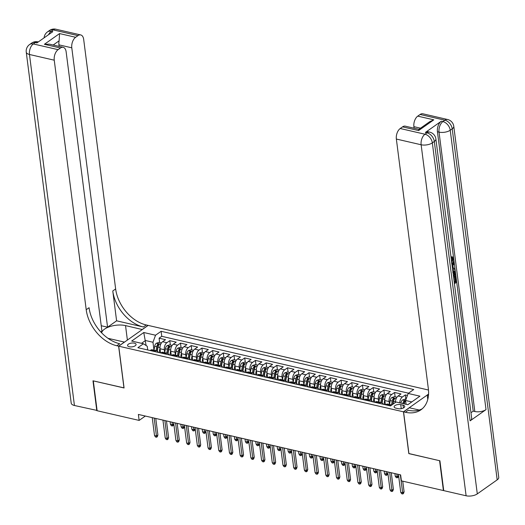 <?xml version="1.0" encoding="UTF-8"?>
<svg xmlns="http://www.w3.org/2000/svg" width="525" height="525" viewBox="0 0 525 525"><rect width="100%" height="100%" fill="white"/><g stroke="black" fill="none" stroke-linecap="round" stroke-linejoin="round"><path stroke-width="0.79" d="M129.275 346.756A4.298 1.903 -7.3 0 0 133.849 346.434A4.298 1.903 -7.3 0 0 136.08 344.413A4.298 1.903 -7.3 0 0 134.367 343.16A4.298 1.903 -7.3 0 0 129.8 343.481A4.298 1.903 -7.3 0 0 127.562 345.502A4.298 1.903 -7.3 0 0 129.275 346.756M428.479 390.023L148.155 325.408L118.722 346.185L403.462 411.817L428.564 394.091M407.439 395.437L405.287 394.944L405.845 399.289M395.483 402.413A5.368 3.084 -77 0 1 398.101 396.008L401.002 393.953L394.583 392.477L395.135 396.821M385.363 404.742L384.825 400.562A5.368 3.084 103 0 1 387.398 393.54L390.298 391.486L383.873 390.009L384.431 394.354M374.66 402.275L374.122 398.094A5.368 3.084 103 0 1 376.694 391.072L379.595 389.018L373.17 387.542L373.728 391.886M363.956 399.807L363.418 395.627A5.368 3.084 103 0 1 365.991 388.605L368.891 386.551L362.467 385.074L363.024 389.419M353.246 397.34L352.715 393.159A5.368 3.084 103 0 1 355.281 386.137L358.188 384.083L351.763 382.607L352.321 386.951M342.543 394.872L342.011 390.692A5.368 3.084 103 0 1 344.577 383.67L347.484 381.616L341.06 380.139L341.617 384.484M331.839 392.405L331.308 388.224A5.368 3.084 103 0 1 333.874 381.202L336.774 379.148L330.356 377.672L330.914 382.016M321.136 389.937L320.598 385.757A5.368 3.084 103 0 1 323.17 378.735L326.071 376.681L319.653 375.204L320.204 379.549M310.433 387.47L309.894 383.289A5.368 3.084 103 0 1 312.467 376.267L315.368 374.213L308.949 372.737L309.501 377.081M299.729 385.002L299.191 380.822A5.368 3.084 103 0 1 301.763 373.8L304.664 371.746L298.239 370.269L298.797 374.614M289.026 382.535L288.488 378.354A5.368 3.084 103 0 1 291.06 371.333L293.961 369.285L287.536 367.802L288.094 372.146M278.316 380.067L277.784 375.887A5.368 3.084 103 0 1 280.35 368.865L283.257 366.817L276.832 365.334L277.39 369.679M267.612 377.6L267.081 373.419A5.368 3.084 103 0 1 269.647 366.398L272.554 364.35L266.129 362.867L266.687 367.211M256.909 375.132L256.377 370.952A5.368 3.084 103 0 1 258.943 363.93L261.85 361.883L255.426 360.399L255.983 364.744M246.205 372.665L245.667 368.484A5.368 3.084 103 0 1 248.24 361.462L251.14 359.415L244.722 357.932L245.28 362.276M235.502 370.197L234.964 366.017A5.368 3.084 103 0 1 237.536 358.995L240.437 356.947L234.019 355.464L234.57 359.809M224.798 367.73L224.26 363.549A5.368 3.084 103 0 1 226.833 356.527L229.733 354.48L223.309 352.997L223.867 357.341M214.095 365.262L213.557 361.082A5.368 3.084 103 0 1 216.129 354.06L219.03 352.012L212.605 350.529L213.163 354.874M203.385 362.795L202.853 358.614A5.368 3.084 103 0 1 205.419 351.592L208.327 349.545L201.902 348.062L202.46 352.406M192.682 360.327L192.15 356.147A5.368 3.084 103 0 1 194.716 349.125L197.623 347.077L191.198 345.594L191.756 349.939M181.978 357.86L181.447 353.679A5.368 3.084 103 0 1 184.012 346.658L186.92 344.61L180.495 343.127L181.053 347.471M171.275 355.392L170.737 351.212A5.368 3.084 103 0 1 173.309 344.19L176.21 342.142L169.792 340.659L170.349 345.004M408.909 453.541L439.589 460.701L443.415 490.547L401.395 480.867L400.634 474.895L138.377 414.442L139.138 420.413L145.327 416.049M403.075 405.175L400.719 404.631A4.161 1.844 -7.3 0 0 396.29 404.939A4.161 1.844 -7.3 0 0 394.124 406.901A4.161 1.844 -7.3 0 0 395.784 408.115L398.14 408.653A4.161 1.844 -7.3 0 0 402.57 408.345A4.161 1.844 -7.3 0 0 404.736 406.383A4.161 1.844 -7.3 0 0 403.075 405.175L403.43 407.977M147.715 349.965L147.243 346.297L143.45 343.763L137.885 347.694L390.508 405.93L396.073 401.992L407.846 404.709L419.934 396.172L408.161 393.455L413.733 389.524L161.109 331.295L155.538 335.226L152.972 342.254L145.477 340.522L141.52 343.317M143.45 343.763L131.677 341.053L143.765 332.515L155.538 335.226M164.692 352.656L164.318 349.735A5.368 3.084 -77 0 1 166.884 342.713L169.792 340.659M160.571 352.925L160.033 348.744L164.318 349.735M175.396 355.123L175.022 352.203A5.368 3.084 -77 0 1 177.588 345.181L180.495 343.127M186.099 357.591L185.725 354.67A5.368 3.084 -77 0 1 188.298 347.648L191.198 345.594M196.803 360.058L196.429 357.138A5.368 3.084 -77 0 1 199.001 350.109L201.902 348.062M207.506 362.526L207.132 359.605A5.368 3.084 -77 0 1 209.705 352.577L212.605 350.529M218.21 364.987L217.836 362.073A5.368 3.084 -77 0 1 220.408 355.044L223.309 352.997M228.92 367.454L228.546 364.54A5.368 3.084 -77 0 1 231.112 357.512L234.019 355.464M239.623 369.922L239.249 367.001A5.368 3.084 -77 0 1 241.815 359.979L244.722 357.932M250.327 372.389L249.952 369.469A5.368 3.084 -77 0 1 252.518 362.447L255.426 360.399M261.03 374.857L260.656 371.936A5.368 3.084 -77 0 1 263.228 364.914L266.129 362.867M271.733 377.324L271.359 374.404A5.368 3.084 -77 0 1 273.932 367.382L276.832 365.334M282.437 379.792L282.063 376.871A5.368 3.084 -77 0 1 284.635 369.849L287.536 367.802M293.14 382.259L292.766 379.339A5.368 3.084 -77 0 1 295.339 372.317L298.239 370.269M303.85 384.727L303.476 381.806A5.368 3.084 -77 0 1 306.042 374.784L308.949 372.737M314.554 387.194L314.18 384.274A5.368 3.084 -77 0 1 316.746 377.252L319.653 375.204M325.257 389.662L324.883 386.741A5.368 3.084 -77 0 1 327.449 379.719L330.356 377.672M335.961 392.129L335.587 389.209A5.368 3.084 -77 0 1 338.159 382.187L341.06 380.139M346.664 394.597L346.29 391.676A5.368 3.084 -77 0 1 348.863 384.654L351.763 382.607M357.367 397.064L356.993 394.144A5.368 3.084 -77 0 1 359.566 387.122L362.467 385.074M368.071 399.532L367.697 396.611A5.368 3.084 -77 0 1 370.269 389.589L373.17 387.542M378.781 401.999L378.407 399.079A5.368 3.084 -77 0 1 380.973 392.057L383.873 390.009M389.484 404.467L389.11 401.546A5.368 3.084 -77 0 1 391.676 394.524L394.583 392.477M399.755 402.846A5.368 3.084 -77 0 1 402.38 396.992L405.287 394.944M408.535 393.192L161.752 336.308L159.088 338.192L159.639 342.536M160.033 348.744A5.368 3.084 103 0 1 162.606 341.723L165.506 339.675L159.088 338.192M385.639 404.808L386.013 404.545A5.368 3.084 -77 0 1 387.831 404.086L391.814 405.005M389.917 405.792L390.292 405.53A5.368 3.084 -77 0 1 391.775 405.031M379.214 403.325L379.588 403.062A5.368 3.084 -77 0 1 381.406 402.603A5.368 3.084 -77 0 1 383.027 404.204M381.406 402.603L377.127 401.618A5.368 3.084 103 0 0 375.309 402.078L374.935 402.34M368.511 400.857L368.885 400.595A5.368 3.084 -77 0 1 370.702 400.135A5.368 3.084 -77 0 1 372.323 401.737M370.702 400.135L366.417 399.151A5.368 3.084 103 0 0 364.599 399.61L364.232 399.873M357.807 398.39L358.181 398.127A5.368 3.084 -77 0 1 359.999 397.668A5.368 3.084 -77 0 1 361.62 399.269M359.999 397.668L355.714 396.683A5.368 3.084 103 0 0 353.896 397.143L353.528 397.405M347.104 395.922L347.478 395.66A5.368 3.084 -77 0 1 349.296 395.207A5.368 3.084 -77 0 1 350.917 396.802M349.296 395.207L345.01 394.216A5.368 3.084 103 0 0 343.192 394.675L342.818 394.938M336.4 393.455L336.768 393.192A5.368 3.084 -77 0 1 338.586 392.739A5.368 3.084 -77 0 1 340.213 394.334M338.586 392.739L334.307 391.748A5.368 3.084 103 0 0 332.489 392.208L332.115 392.47M325.697 390.987L326.064 390.725A5.368 3.084 -77 0 1 327.882 390.272A5.368 3.084 -77 0 1 329.503 391.867M327.882 390.272L323.603 389.281A5.368 3.084 103 0 0 321.786 389.74L321.412 390.003M314.993 388.52L315.361 388.257A5.368 3.084 -77 0 1 317.179 387.804A5.368 3.084 -77 0 1 318.8 389.399M317.179 387.804L312.9 386.813A5.368 3.084 103 0 0 311.082 387.273L310.708 387.535M304.283 386.052L304.658 385.79A5.368 3.084 -77 0 1 306.475 385.337A5.368 3.084 -77 0 1 308.096 386.932M306.475 385.337L302.197 384.346A5.368 3.084 103 0 0 300.379 384.805L300.005 385.068M293.58 383.585L293.954 383.322A5.368 3.084 -77 0 1 295.772 382.869A5.368 3.084 -77 0 1 297.393 384.464M295.772 382.869L291.487 381.878A5.368 3.084 103 0 0 289.669 382.338L289.301 382.6M282.877 381.117L283.251 380.855A5.368 3.084 -77 0 1 285.068 380.402A5.368 3.084 -77 0 1 286.689 381.997M285.068 380.402L280.783 379.411A5.368 3.084 103 0 0 278.965 379.87L278.598 380.133M272.173 378.65L272.547 378.387A5.368 3.084 -77 0 1 274.365 377.934A5.368 3.084 -77 0 1 275.986 379.529M274.365 377.934L270.08 376.943A5.368 3.084 103 0 0 268.262 377.403L267.894 377.665M261.47 376.182L261.844 375.92A5.368 3.084 -77 0 1 263.662 375.467A5.368 3.084 -77 0 1 265.283 377.062M263.662 375.467L259.376 374.476A5.368 3.084 103 0 0 257.558 374.935L257.184 375.198M250.766 373.715L251.134 373.452A5.368 3.084 -77 0 1 252.952 372.999A5.368 3.084 -77 0 1 254.573 374.594M252.952 372.999L248.673 372.008A5.368 3.084 103 0 0 246.855 372.468L246.481 372.73M240.063 371.247L240.43 370.985A5.368 3.084 -77 0 1 242.248 370.532A5.368 3.084 -77 0 1 243.869 372.127M242.248 370.532L237.969 369.541A5.368 3.084 103 0 0 236.152 370L235.777 370.263M229.353 368.78L229.727 368.517A5.368 3.084 -77 0 1 231.545 368.064A5.368 3.084 -77 0 1 233.166 369.659M231.545 368.064L227.266 367.073A5.368 3.084 103 0 0 225.448 367.533L225.074 367.795M218.649 366.312L219.023 366.05A5.368 3.084 -77 0 1 220.841 365.597A5.368 3.084 -77 0 1 222.462 367.192M220.841 365.597L216.556 364.606A5.368 3.084 103 0 0 214.745 365.065L214.371 365.328M207.946 363.845L208.32 363.582A5.368 3.084 -77 0 1 210.138 363.129A5.368 3.084 -77 0 1 211.759 364.724M210.138 363.129L205.852 362.138A5.368 3.084 103 0 0 204.035 362.598L203.667 362.86M197.243 361.377L197.617 361.115A5.368 3.084 -77 0 1 199.434 360.662A5.368 3.084 -77 0 1 201.055 362.257M199.434 360.662L195.149 359.671A5.368 3.084 103 0 0 193.331 360.13L192.964 360.393M186.539 358.91L186.913 358.647A5.368 3.084 -77 0 1 188.731 358.194A5.368 3.084 -77 0 1 190.352 359.789M188.731 358.194L184.446 357.203A5.368 3.084 103 0 0 182.628 357.663L182.254 357.925M175.836 356.442L176.203 356.18A5.368 3.084 -77 0 1 178.021 355.727A5.368 3.084 -77 0 1 179.648 357.322M178.021 355.727L173.742 354.736A5.368 3.084 103 0 0 171.924 355.195L171.55 355.458M165.132 353.975L165.5 353.712A5.368 3.084 -77 0 1 167.317 353.259A5.368 3.084 -77 0 1 168.938 354.854M167.317 353.259L163.039 352.275A5.368 3.084 103 0 0 161.221 352.728L160.847 352.99M154.422 351.514L154.796 351.245A5.368 3.084 -77 0 1 156.614 350.792A5.368 3.084 -77 0 1 158.235 352.387M156.614 350.792L152.335 349.808A5.368 3.084 103 0 0 150.518 350.26L150.143 350.523M411.81 401.914L405.595 400.483L408.161 393.455M406.081 404.303L405.595 400.483M118.722 346.185L124.077 387.975L93.306 380.881L97.125 410.727L139.138 420.413M408.811 453.607L403.462 411.817M146.121 345.548L143.765 332.515M153.989 350.188L152.972 342.254M161.752 336.308L161.109 331.295M400.358 474.83L402.655 492.758L404.086 491.748L403.541 493.421L402.747 493.986L402.655 492.758L400.733 492.312L398.436 474.39M404.086 491.748L402.734 481.169M402.747 493.986L401.678 493.736L400.733 492.312M406.015 399.328L405.169 399.131L402.504 400.011A3.557 2.047 103 0 0 400.89 403.056L400.877 403.102M404.197 403.869L404.204 403.817A3.557 2.047 -77 0 1 405.248 401.343L403.961 401.048A3.557 2.047 103 0 0 402.924 403.522L402.911 403.574M403.896 403.797L403.935 403.567A1.811 1.043 -77 0 1 404.184 402.767L403.961 401.048M405.248 401.343L405.392 400.982M451.618 261.765L452.34 259.068L451.927 258.044M450.982 256.764L452.57 256.922L453.731 258.786C453.882 261.076 453.2 262.762 451.677 263.858M453.272 268.209L454.886 268.301L455.024 269.371L452.622 269.62M451.94 264.252L453.292 262.349L454.145 262.546L454.283 263.616L452.917 265.466L453.311 268.524L454.886 268.301M454.237 281.978L455.123 281.348L454.584 277.121L455.136 276.734L455.989 276.931L456.658 282.168L454.433 283.743M470.111 420.847L434.319 141.468A8.052 3.563 -7.3 0 0 435.888 138.961L471.68 418.346A8.052 3.563 172.7 0 1 470.111 420.847L486.019 409.618A8.052 3.563 172.7 0 1 474.823 411.508L473.215 411.134L453.784 259.448M453.633 258.254L437.43 131.755A8.052 4.627 -77 0 1 441.282 121.222L425.375 132.451A8.052 4.627 -77 0 1 428.105 131.768L429.706 132.136A8.052 4.627 103 0 0 426.983 132.825L425.375 132.451M473.215 411.134L470.958 412.729M452.76 270.697L454.315 270.861L455.483 272.987L455.812 275.553L453.587 277.128M439.911 460.773L408.923 453.633L403.567 411.843L405.385 412.263A33.561 23.1 -125.2 0 0 420.919 409.828A33.561 23.1 -125.2 0 0 428.321 388.585L396.355 139.046A8.052 4.627 -77 0 1 400.214 128.513L424.994 134.229L426.983 132.825A8.052 5.545 -125.2 0 1 434.319 141.468L432.331 142.872L477.297 493.887A8.052 3.563 172.7 0 1 466.108 495.777L443.73 490.619L439.911 460.773M403.567 411.843L409.336 407.774L419.212 410.045M428.558 394.196L427.232 395.135L428.472 395.423M418.615 130.561L418.871 129.353L429.824 121.616L433.808 119.831L418.615 130.561L402.557 126.86L400.214 128.513M402.557 126.86A8.052 4.627 -77 0 1 405.287 126.171L418.924 129.314M497.182 479.85L452.215 128.828A8.052 3.563 -7.3 0 0 453.784 126.328L498.75 477.343A8.052 3.563 172.7 0 1 497.182 479.85L477.297 493.887M427.777 399.427L427.232 395.135M414.094 128.205L413.897 126.663A8.052 4.627 -77 0 1 417.749 116.13L433.808 119.831M441.282 121.222L442.89 121.59L444.878 120.186L420.098 114.476L417.749 116.13M420.098 114.476A8.052 4.627 -77 0 1 422.822 113.787L447.602 119.503A8.052 4.627 103 0 0 444.878 120.186A8.052 5.545 -125.2 0 1 452.215 128.828L450.227 130.233L486.019 409.618M405.385 412.263L408.253 410.242A33.561 23.1 -125.2 0 0 422.297 408.739M453.823 278.965L454.328 282.713L455.982 281.544L455.438 277.325L454.584 277.121M455.438 277.325L455.989 276.931M455.982 281.544L455.123 281.348M452.832 271.254L454.315 270.861M453.456 276.117L455.136 274.936L454.178 271.917M453.928 271.897L452.767 272.396M453.364 275.382L454.276 274.739L453.534 271.806M455.136 274.936L454.276 274.739M454.945 273.459L454.086 273.262M452.091 265.447L454.145 262.546M452.498 268.636L452.215 266.424M451.539 262.848L453.193 259.265L452.34 259.068M453.193 259.265L452.399 258.024L451.133 257.959M451.743 258.103L451.769 256.981L450.982 256.797M451.769 256.981L452.57 256.922M97.092 410.452L74.432 405.497L29.466 54.482A8.052 3.563 -7.3 0 1 26.25 52.133A8.052 8.052 0 0 1 29.59 44.533A8.052 5.545 54.8 0 1 33.318 43.949L58.104 49.658A8.052 4.627 103 0 0 54.246 60.191L29.466 54.482A8.052 4.627 -77 0 1 33.318 43.949L35.306 42.545L36.914 42.912L52.822 31.677L51.214 31.31L53.202 29.905A8.052 4.627 -77 0 1 55.932 29.223L80.712 34.932A8.052 4.627 103 0 0 77.989 35.615L53.202 29.905A8.052 5.545 -125.2 0 0 49.475 30.489A8.052 8.052 0 0 1 55.932 29.223M96.803 410.655L92.984 380.809L124.064 387.883M142.288 329.543L125.528 325.592A15.1 6.681 -7.3 0 0 110.44 326.399A15.1 6.681 -7.3 0 0 101.633 332.843M142.282 329.451L148.043 325.382L146.226 324.962A33.561 23.1 54.8 0 1 115.644 288.947L83.678 39.408A8.052 4.627 103 0 0 80.712 34.932M116.603 320.814L143.364 326.983A33.561 23.1 54.8 0 1 112.777 290.968L116.603 320.814L107.572 327.193L101.227 325.73M100.807 331.964L101.929 331.177L66.137 51.798A8.052 4.627 103 0 0 63.177 47.316A8.052 4.627 103 0 0 60.447 48.005L44.389 44.303L59.581 33.574L59.122 40.812L53.176 45.012M123.972 387.949L118.617 346.165L116.799 345.745A33.561 23.1 54.8 0 1 86.212 309.724L54.246 60.191M118.617 346.165L124.386 342.09L107.979 338.31M59.581 33.574L75.639 37.275L77.989 35.615M75.639 37.275A8.052 4.627 103 0 0 71.787 47.808L58.938 44.848A8.052 4.627 -77 0 1 59.122 40.812M107.572 327.193L71.787 47.808M74.432 405.497A8.052 3.563 172.7 0 1 71.216 403.154L26.25 52.133M58.104 49.658L60.447 48.005M59.135 46.384L58.938 44.848M116.799 345.745L119.661 343.724A33.561 23.1 54.8 0 1 89.079 307.702L86.212 309.724M63.177 47.316L49.468 44.159L44.389 44.303M389.655 472.362L391.952 490.291L393.383 489.28L392.838 490.954L392.044 491.518L391.952 490.291L390.023 489.845L387.726 471.923M393.383 489.28L391.263 472.736M392.044 491.518L390.967 491.269L390.023 489.845M378.952 469.895L381.248 487.823L382.679 486.813L382.134 488.486L381.334 489.051L381.248 487.823L379.319 487.377L377.022 469.455M382.679 486.813L380.559 470.269M381.334 489.051L380.264 488.801L379.319 487.377M368.248 467.427L370.545 485.356L371.976 484.345L371.424 486.019L370.63 486.583L370.545 485.356L368.616 484.91L366.319 466.988M371.976 484.345L369.856 467.801M370.63 486.583L369.561 486.334L368.616 484.91M357.545 464.96L359.842 482.888L361.272 481.878L360.721 483.551L359.927 484.116L359.842 482.888L357.912 482.442L355.615 464.52M361.272 481.878L359.152 465.334M359.927 484.116L358.857 483.866L357.912 482.442M396.926 397.235L394.465 396.664L391.801 397.543A3.557 2.047 103 0 0 390.18 400.588L389.53 404.48M393.035 404.138L393.501 401.349A3.557 2.047 -77 0 1 394.544 398.875L393.258 398.58A3.557 2.047 103 0 0 392.214 401.054L391.565 404.946M392.68 404.394L393.232 401.1A1.811 1.043 -77 0 1 393.481 400.299L393.258 398.58M394.544 398.875L394.688 398.514M386.223 394.767L383.762 394.196L381.098 395.076A3.557 2.047 103 0 0 379.477 398.121L378.827 402.012M384.766 399.722L383.985 404.421M385.186 403.344L384.963 404.65M382.121 402.944L382.797 398.882A3.557 2.047 -77 0 1 383.841 396.408L382.554 396.113A3.557 2.047 103 0 0 381.511 398.587L380.861 402.478M381.833 402.767L382.528 398.633A1.811 1.043 -77 0 1 382.777 397.832L382.554 396.113M383.841 396.408L383.985 396.047M397.241 477.816L397.156 476.588L398.587 475.578L398.042 477.258L397.241 477.816L396.172 477.573L395.227 476.142L397.156 476.588L396.828 474.016M395.227 476.142L394.898 473.57M375.519 392.3L373.058 391.729L370.394 392.608A3.557 2.047 103 0 0 368.773 395.653L368.123 399.545M374.062 397.254L373.282 401.953M374.476 400.877L374.259 402.183M371.411 400.477L372.094 396.414A3.557 2.047 -77 0 1 373.137 393.94L371.851 393.645A3.557 2.047 103 0 0 370.808 396.119L370.158 400.011M371.129 400.299L371.818 396.165A1.811 1.043 -77 0 1 372.074 395.364L371.851 393.645M373.137 393.94L373.275 393.579M386.538 475.348L386.452 474.121L387.883 473.11L387.332 474.79L386.538 475.348L385.468 475.105L384.523 473.675L386.452 474.121L386.118 471.548M384.523 473.675L384.195 471.102M364.816 389.832L362.348 389.261L359.691 390.141A3.557 2.047 103 0 0 358.07 393.186L357.42 397.077M363.359 394.787L362.572 399.486M363.773 398.409L363.556 399.715M360.708 398.009L361.39 393.947A3.557 2.047 -77 0 1 362.434 391.473L361.148 391.178A3.557 2.047 103 0 0 360.104 393.652L359.454 397.543M360.426 397.832L361.115 393.697A1.811 1.043 -77 0 1 361.364 392.897L361.148 391.178M362.434 391.473L362.572 391.112M375.834 472.881L375.749 471.653L377.18 470.643L376.628 472.323L375.834 472.881L374.765 472.638L373.82 471.207L375.749 471.653L375.414 469.081M373.82 471.207L373.492 468.635M346.841 462.492L349.132 480.421L350.569 479.41L350.017 481.09L349.223 481.648L349.132 480.421L347.209 479.975L344.912 462.053M350.569 479.41L348.449 462.866M349.223 481.648L348.154 481.399L347.209 479.975M354.113 387.365L351.645 386.794L348.987 387.673A3.557 2.047 103 0 0 347.366 390.718L346.717 394.61M352.656 392.319L351.868 397.018M353.069 395.942L352.852 397.248M350.004 395.542L350.687 391.479A3.557 2.047 -77 0 1 351.724 389.005L350.444 388.71A3.557 2.047 103 0 0 349.401 391.184L348.751 395.076M349.722 395.364L350.411 391.23A1.811 1.043 -77 0 1 350.661 390.429L350.444 388.71M351.724 389.005L351.868 388.644M365.131 470.413L365.039 469.186L366.47 468.175L365.925 469.855L365.131 470.413L364.061 470.17L363.116 468.74L365.039 469.186L364.711 466.613M363.116 468.74L362.788 466.174M336.131 460.025L338.428 477.953L339.859 476.943L339.314 478.623L338.52 479.181L338.428 477.953L336.505 477.507L334.208 459.585M339.859 476.943L337.746 460.399M338.52 479.181L337.45 478.938L336.505 477.507M343.402 384.897L340.942 384.326L338.284 385.206A3.557 2.047 103 0 0 336.663 388.251L336.013 392.142M341.952 389.852L341.165 394.557M342.366 393.481L342.149 394.78M339.301 393.074L339.977 389.012A3.557 2.047 -77 0 1 341.02 386.538L339.741 386.242A3.557 2.047 103 0 0 338.697 388.717L338.048 392.608M339.019 392.897L339.708 388.762A1.811 1.043 -77 0 1 339.957 387.962L339.741 386.242M341.02 386.538L341.165 386.177M354.428 467.946L354.336 466.718L355.766 465.708L355.222 467.388L354.428 467.946L353.358 467.703L352.413 466.272L354.336 466.718L354.008 464.146M352.413 466.272L352.078 463.706M325.428 457.557L327.725 475.486L329.155 474.475L328.611 476.155L327.817 476.713L327.725 475.486L325.802 475.04L323.505 457.117M329.155 474.475L327.036 457.931M327.817 476.713L326.747 476.47L325.802 475.04M332.699 382.43L330.238 381.859L327.58 382.738A3.557 2.047 103 0 0 325.959 385.783L325.303 389.675M331.249 387.384L330.461 392.09M331.662 391.013L331.446 392.313M328.598 390.607L329.273 386.544A3.557 2.047 -77 0 1 330.317 384.07L329.031 383.775A3.557 2.047 103 0 0 327.994 386.249L327.338 390.141M328.315 390.429L329.004 386.295A1.811 1.043 -77 0 1 329.254 385.494L329.031 383.775M330.317 384.07L330.461 383.709M343.724 465.478L343.632 464.251L345.063 463.24L344.518 464.92L343.724 465.478L342.654 465.235L341.709 463.811L343.632 464.251L343.304 461.678M341.709 463.811L341.375 461.239M314.724 455.09L317.021 473.018L318.452 472.008L317.907 473.688L317.113 474.246L317.021 473.018L315.092 472.572L312.795 454.65M318.452 472.008L316.332 455.464M317.113 474.246L316.037 474.003L315.092 472.572M321.996 379.962L319.535 379.391L316.87 380.271A3.557 2.047 103 0 0 315.249 383.316L314.6 387.207M320.545 384.917L319.758 389.622M320.959 388.546L320.742 389.845M317.894 388.139L318.57 384.077A3.557 2.047 -77 0 1 319.613 381.603L318.327 381.308A3.557 2.047 103 0 0 317.284 383.782L316.634 387.673M317.612 387.962L318.301 383.827A1.811 1.043 -77 0 1 318.55 383.027L318.327 381.308M319.613 381.603L319.758 381.242M333.021 463.011L332.929 461.783L334.359 460.773L333.815 462.453L333.021 463.011L331.944 462.768L330.999 461.344L332.929 461.783L332.601 459.211M330.999 461.344L330.671 458.771M304.021 452.622L306.318 470.551L307.748 469.54L307.204 471.22L306.403 471.778L306.318 470.551L304.388 470.105L302.092 452.183M307.748 469.54L305.629 452.996M306.403 471.778L305.333 471.535L304.388 470.105M311.292 377.495L308.831 376.924L306.167 377.803A3.557 2.047 103 0 0 304.546 380.848L303.896 384.74M309.835 382.449L309.054 387.155M310.255 386.078L310.032 387.378M307.191 385.672L307.867 381.609A3.557 2.047 -77 0 1 308.91 379.135L307.624 378.84A3.557 2.047 103 0 0 306.58 381.314L305.931 385.206M306.902 385.494L307.598 381.36A1.811 1.043 -77 0 1 307.847 380.559L307.624 378.84M308.91 379.135L309.054 378.781M322.311 460.543L322.225 459.316L323.656 458.305L323.111 459.985L322.311 460.543L321.241 460.3L320.296 458.876L322.225 459.316L321.897 456.743M320.296 458.876L319.968 456.304M293.317 450.161L295.614 468.083L297.045 467.073L296.494 468.753L295.7 469.311L295.614 468.083L293.685 467.637L291.388 449.715M297.045 467.073L294.925 450.529M295.7 469.311L294.63 469.068L293.685 467.637M300.589 375.027L298.128 374.456L295.463 375.336A3.557 2.047 103 0 0 293.842 378.381L293.193 382.272M299.132 379.982L298.351 384.687M299.552 383.611L299.329 384.91M296.481 383.204L297.163 379.142A3.557 2.047 -77 0 1 298.207 376.668L296.92 376.373A3.557 2.047 103 0 0 295.877 378.847L295.227 382.738M296.198 383.027L296.894 378.892A1.811 1.043 -77 0 1 297.143 378.092L296.92 376.373M298.207 376.668L298.344 376.313M311.607 458.076L311.522 456.848L312.952 455.838L312.401 457.518L311.607 458.076L310.537 457.833L309.592 456.409L311.522 456.848L311.187 454.276M309.592 456.409L309.264 453.836M282.614 447.694L284.911 465.616L286.342 464.605L285.79 466.285L284.996 466.843L284.911 465.616L282.982 465.17L280.685 447.248M286.342 464.605L284.222 448.061M284.996 466.843L283.927 466.6L282.982 465.17M289.885 372.56L287.418 371.989L284.76 372.868A3.557 2.047 103 0 0 283.139 375.913L282.489 379.805M288.428 377.514L287.641 382.22M288.842 381.143L288.625 382.443M285.777 380.737L286.46 376.681A3.557 2.047 -77 0 1 287.503 374.2L286.217 373.905A3.557 2.047 103 0 0 285.173 376.379L284.524 380.277M285.495 380.559L286.184 376.425A1.811 1.043 -77 0 1 286.433 375.624L286.217 373.905M287.503 374.2L287.641 373.846M300.904 455.615L300.818 454.381L302.249 453.37L301.698 455.05L300.904 455.615L299.834 455.365L298.889 453.941L300.818 454.381L300.484 451.808M298.889 453.941L298.561 451.369M271.911 445.226L274.201 463.148L275.638 462.138L275.087 463.818L274.293 464.376L274.201 463.148L272.278 462.702L269.981 444.78M275.638 462.138L273.518 445.594M274.293 464.376L273.223 464.133L272.278 462.702M279.182 370.092L276.714 369.521L274.057 370.401A3.557 2.047 103 0 0 272.436 373.446L271.786 377.337M277.725 375.047L276.938 379.752M278.138 378.676L277.922 379.975M275.074 378.269L275.756 374.213A3.557 2.047 -77 0 1 276.793 371.733L275.513 371.438A3.557 2.047 103 0 0 274.47 373.912L273.82 377.81M274.792 378.092L275.481 373.958A1.811 1.043 -77 0 1 275.73 373.157L275.513 371.438M276.793 371.733L276.938 371.378M290.2 453.147L290.108 451.913L291.539 450.903L290.994 452.583L290.2 453.147L289.131 452.898L288.186 451.474L290.108 451.913L289.78 449.341M288.186 451.474L287.858 448.901M261.201 442.759L263.498 460.681L264.928 459.67L264.383 461.35L263.589 461.908L263.498 460.681L261.575 460.235L259.278 442.312M264.928 459.67L262.815 443.126M263.589 461.908L262.52 461.665L261.575 460.235M268.472 367.625L266.011 367.054L263.353 367.933A3.557 2.047 103 0 0 261.732 370.978L261.082 374.87M267.022 372.579L266.234 377.285M267.435 376.208L267.218 377.508M264.37 375.802L265.046 371.746A3.557 2.047 -77 0 1 266.09 369.265L264.81 368.97A3.557 2.047 103 0 0 263.767 371.444L263.117 375.342M264.088 375.624L264.777 371.49A1.811 1.043 -77 0 1 265.027 370.689L264.81 368.97M266.09 369.265L266.234 368.911M279.497 450.68L279.405 449.446L280.836 448.435L280.291 450.115L279.497 450.68L278.427 450.43L277.482 449.006L279.405 449.446L279.077 446.873M277.482 449.006L277.147 446.434M250.497 440.291L252.794 458.213L254.225 457.203L253.68 458.883L252.886 459.441L252.794 458.213L250.871 457.767L248.574 439.845M254.225 457.203L252.105 440.659M252.886 459.441L251.816 459.198L250.871 457.767M257.768 365.157L255.308 364.586L252.65 365.466A3.557 2.047 103 0 0 251.029 368.511L250.373 372.402M256.318 370.112L255.531 374.817M256.732 373.741L256.515 375.04M253.667 373.334L254.343 369.278A3.557 2.047 -77 0 1 255.386 366.798L254.1 366.502A3.557 2.047 103 0 0 253.063 368.977L252.407 372.875M253.385 373.157L254.074 369.023A1.811 1.043 -77 0 1 254.323 368.222L254.1 366.502M255.386 366.798L255.531 366.443M270.132 445.974L269.588 447.648L268.793 448.212L267.724 447.963L266.779 446.539L268.702 446.978L268.373 444.406M268.793 448.212L268.702 446.978L270.132 445.968M266.779 446.539L266.444 443.966M239.794 437.824L242.091 455.746L243.521 454.735L242.977 456.415L242.183 456.973L242.091 455.746L240.161 455.3L237.871 437.377M243.521 454.735L241.402 438.191M242.183 456.973L241.106 456.73L240.161 455.3M247.065 362.69L244.604 362.125L241.94 362.998A3.557 2.047 103 0 0 240.325 366.043L239.669 369.935M245.615 367.651L244.827 372.35M246.028 371.273L245.812 372.573M242.963 370.867L243.639 366.811A3.557 2.047 -77 0 1 244.683 364.33L243.397 364.035A3.557 2.047 103 0 0 242.353 366.509L241.703 370.407M242.681 370.689L243.37 366.555A1.811 1.043 -77 0 1 243.62 365.754L243.397 364.035M244.683 364.33L244.827 363.976M258.09 445.745L257.998 444.511L259.429 443.5L258.884 445.18L258.09 445.745L257.014 445.495L256.069 444.071L257.998 444.511L257.67 441.938M256.069 444.071L255.741 441.499M229.09 435.356L231.387 453.278L232.818 452.268L232.273 453.948L231.473 454.506L231.387 453.278L229.458 452.832L227.161 434.91M232.818 452.268L230.698 435.724M231.473 454.506L230.403 454.263L229.458 452.832M236.362 360.222L233.901 359.658L231.236 360.531A3.557 2.047 103 0 0 229.615 363.576L228.966 367.467M234.911 365.183L234.124 369.882M235.325 368.806L235.102 370.105M232.26 368.399L232.936 364.343A3.557 2.047 -77 0 1 233.979 361.863L232.693 361.567A3.557 2.047 103 0 0 231.65 364.048L231 367.94M231.971 368.222L232.667 364.087A1.811 1.043 -77 0 1 232.916 363.287L232.693 361.567M233.979 361.863L234.124 361.508M247.38 443.277L247.295 442.043L248.725 441.033L248.181 442.713L247.38 443.277L246.31 443.028L245.365 441.604L247.295 442.043L246.967 439.471M245.365 441.604L245.037 439.031M218.387 432.889L220.684 450.811L222.114 449.8L221.563 451.48L220.769 452.038L220.684 450.811L218.754 450.365L216.457 432.442M222.114 449.8L219.995 433.256M220.769 452.038L219.699 451.795L218.754 450.365M225.658 357.755L223.197 357.19L220.533 358.063A3.557 2.047 103 0 0 218.912 361.108L218.262 365M224.201 362.716L223.42 367.415M224.621 366.338L224.398 367.638M221.55 365.932L222.232 361.876A3.557 2.047 -77 0 1 223.276 359.395L221.99 359.1A3.557 2.047 103 0 0 220.946 361.581L220.297 365.472M221.268 365.754L221.963 361.62A1.811 1.043 -77 0 1 222.213 360.819L221.99 359.1M223.276 359.395L223.42 359.041M236.677 440.81L236.591 439.576L238.022 438.565L237.471 440.245L236.677 440.81L235.607 440.56L234.662 439.136L236.591 439.576L236.263 437.003M234.662 439.136L234.334 436.564M207.683 430.421L209.98 448.343L211.411 447.333L210.86 449.013L210.066 449.571L209.98 448.343L208.051 447.897L205.754 429.975M211.411 447.333L209.291 430.789M210.066 449.571L208.996 449.328L208.051 447.897M214.955 355.287L212.494 354.723L209.829 355.596A3.557 2.047 103 0 0 208.208 358.641L207.559 362.532M213.498 360.248L212.71 364.947M213.911 363.871L213.695 365.17M210.847 363.464L211.529 359.408A3.557 2.047 -77 0 1 212.573 356.928L211.286 356.633A3.557 2.047 103 0 0 210.243 359.113L209.593 363.005M210.564 363.287L211.253 359.152A1.811 1.043 -77 0 1 211.503 358.352L211.286 356.633M212.573 356.928L212.71 356.573M225.973 438.342L225.888 437.108L227.318 436.098L226.767 437.778L225.973 438.342L224.903 438.093L223.958 436.669L225.888 437.108L225.553 434.542M223.958 436.669L223.63 434.096M196.98 427.954L199.27 445.876L200.707 444.865L200.156 446.545L199.362 447.103L199.27 445.876L197.348 445.436L195.051 427.508M200.707 444.865L198.588 428.321M199.362 447.103L198.293 446.86L197.348 445.436M204.251 352.82L201.784 352.255L199.126 353.128A3.557 2.047 103 0 0 197.505 356.173L196.855 360.065M202.794 357.781L202.007 362.48M203.208 361.403L202.991 362.703M200.143 360.997L200.826 356.941A3.557 2.047 -77 0 1 201.863 354.46L200.583 354.165A3.557 2.047 103 0 0 199.539 356.646L198.89 360.537M199.861 360.819L200.55 356.685A1.811 1.043 -77 0 1 200.799 355.884L200.583 354.165M201.863 354.46L202.007 354.106M216.615 433.637L216.064 435.31L215.27 435.875L214.2 435.625L213.255 434.201L215.178 434.641L214.85 432.075M215.27 435.875L215.178 434.641L216.608 433.63M213.255 434.201L212.927 431.629M186.27 425.486L188.567 443.408L190.004 442.398L189.453 444.078L188.659 444.636L188.567 443.408L186.644 442.969L184.347 425.04M190.004 442.398L187.884 425.854M188.659 444.636L187.589 444.393L186.644 442.969M193.541 350.352L191.08 349.788L188.423 350.661A3.557 2.047 103 0 0 186.802 353.706L186.152 357.597M192.091 355.313L191.303 360.012M192.504 358.936L192.288 360.235M189.44 358.529L190.116 354.473A3.557 2.047 -77 0 1 191.159 351.993L189.879 351.697A3.557 2.047 103 0 0 188.836 354.178L188.186 358.07M189.157 358.352L189.847 354.217A1.811 1.043 -77 0 1 190.096 353.417L189.879 351.697M191.159 351.993L191.303 351.638M204.566 433.407L204.474 432.173L205.905 431.169L205.36 432.843L204.566 433.407L203.497 433.158L202.552 431.734L204.474 432.173L204.146 429.608M202.552 431.734L202.223 429.161M175.567 423.019L177.863 440.941L179.294 439.93L178.749 441.61L177.955 442.168L177.863 440.941L175.941 440.501L173.644 422.572M179.294 439.93L177.174 423.386M177.955 442.168L176.886 441.925L175.941 440.501M182.838 347.885L180.377 347.32L177.719 348.193A3.557 2.047 103 0 0 176.098 351.238L175.448 355.13M181.387 352.846L180.6 357.545M181.801 356.468L181.584 357.768M178.736 356.062L179.412 352.006A3.557 2.047 -77 0 1 180.456 349.525L179.169 349.23A3.557 2.047 103 0 0 178.132 351.711L177.476 355.602M178.454 355.884L179.143 351.75A1.811 1.043 -77 0 1 179.393 350.949L179.169 349.23M180.456 349.525L180.6 349.171M193.863 430.94L193.771 429.712L195.202 428.702L194.657 430.375L193.863 430.94L192.793 430.69L191.848 429.266L193.771 429.712L193.443 427.14M191.848 429.266L191.513 426.694M164.863 420.551L167.16 438.473L168.591 437.463L168.046 439.143L167.252 439.707L167.16 438.473L165.231 438.034L162.94 420.105M168.591 437.463L166.471 420.919M167.252 439.707L166.176 439.458L165.231 438.034M172.134 345.417L169.673 344.853L167.009 345.726A3.557 2.047 103 0 0 165.395 348.771L164.738 352.662M170.684 350.378L169.897 355.077M171.098 354.001L170.881 355.3M168.033 353.594L168.709 349.538A3.557 2.047 -77 0 1 169.752 347.064L168.466 346.762A3.557 2.047 103 0 0 167.423 349.243L166.773 353.135M167.751 353.417L168.44 349.283A1.811 1.043 -77 0 1 168.689 348.482L168.466 346.762M169.752 347.064L169.897 346.703M183.159 428.472L183.067 427.245L184.498 426.234L183.953 427.908L183.159 428.472L182.083 428.223L181.138 426.799L183.067 427.245L182.739 424.673M181.138 426.799L180.81 424.226M154.16 418.084L156.457 436.006L157.887 434.995L157.343 436.675L156.542 437.24L156.457 436.006L154.527 435.566L152.23 417.637M157.887 434.995L155.768 418.451M156.542 437.24L155.472 436.99L154.527 435.566M161.431 342.95L158.97 342.385L156.306 343.258A3.557 2.047 103 0 0 154.685 346.303L154.035 350.195M159.981 347.911L159.193 352.61M160.394 351.533L160.178 352.833M157.329 351.127L158.005 347.071A3.557 2.047 -77 0 1 159.049 344.597L157.763 344.295A3.557 2.047 103 0 0 156.719 346.776L156.069 350.667M157.041 350.949L157.736 346.815A1.811 1.043 -77 0 1 157.986 346.014L157.763 344.295M159.049 344.597L159.193 344.236M172.449 426.005L172.364 424.777L173.795 423.767L173.25 425.44L172.449 426.005L171.38 425.755L170.435 424.331L172.364 424.777L172.036 422.205M170.435 424.331L170.107 421.759M170.737 351.212L175.022 352.203M181.447 353.679L185.725 354.67M192.15 356.147L196.429 357.138M202.853 358.614L207.132 359.605M213.557 361.082L217.836 362.073M224.26 363.549L228.546 364.54M234.964 366.017L239.249 367.001M245.667 368.484L249.952 369.469M256.377 370.952L260.656 371.936M267.081 373.419L271.359 374.404M277.784 375.887L282.063 376.871M288.488 378.354L292.766 379.339M299.191 380.822L303.476 381.806M309.894 383.289L314.18 384.274M320.598 385.757L324.883 386.741M331.308 388.224L335.587 389.209M342.011 390.692L346.29 391.676M352.715 393.159L356.993 394.144M363.418 395.627L367.697 396.611M374.122 398.094L378.407 399.079M384.825 400.562L389.11 401.546M398.101 396.008L402.38 396.992M162.606 341.723L166.884 342.713M173.309 344.19L177.588 345.181M184.012 346.658L188.298 347.648M194.716 349.125L199.001 350.109M205.419 351.592L209.705 352.577M216.129 354.06L220.408 355.044M226.833 356.527L231.112 357.512M237.536 358.995L241.815 359.979M248.24 361.462L252.518 362.447M258.943 363.93L263.228 364.914M269.647 366.398L273.932 367.382M280.35 368.865L284.635 369.849M291.06 371.333L295.339 372.317M301.763 373.8L306.042 374.784M312.467 376.267L316.746 377.252M323.17 378.735L327.449 379.719M333.874 381.202L338.159 382.187M344.577 383.67L348.863 384.654M355.281 386.137L359.566 387.122M365.991 388.605L370.269 389.589M376.694 391.072L380.973 392.057M387.398 393.54L391.676 394.524M386.013 404.545L390.292 405.53M375.309 402.078L379.588 403.062M364.599 399.61L368.885 400.595M353.896 397.143L358.181 398.127M343.192 394.675L347.478 395.66M332.489 392.208L336.768 393.192M321.786 389.74L326.064 390.725M311.082 387.273L315.361 388.257M300.379 384.805L304.658 385.79M289.669 382.338L293.954 383.322M278.965 379.87L283.251 380.855M268.262 377.403L272.547 378.387M257.558 374.935L261.844 375.92M246.855 372.468L251.134 373.452M236.152 370L240.43 370.985M225.448 367.533L229.727 368.517M214.745 365.065L219.023 366.05M204.035 362.598L208.32 363.582M193.331 360.13L197.617 361.115M182.628 357.663L186.913 358.647M171.924 355.195L176.203 356.18M161.221 352.728L165.5 353.712M150.518 350.26L154.796 351.245M401.238 408.68L400.719 404.631M405.622 400.687L402.577 399.984M402.924 403.522L400.89 403.056M406.074 404.25L404.204 403.817M466.108 495.777L421.135 144.762L396.355 139.046M474.823 411.508L439.031 132.123L437.43 131.755M420.518 128.192L413.897 126.663M421.135 144.762A8.052 3.563 -7.3 0 0 432.331 142.872A8.052 5.545 54.8 0 0 424.994 134.229A8.052 4.627 103 0 0 421.135 144.762M439.031 132.123A8.052 3.563 -7.3 0 0 450.227 130.233A8.052 5.545 54.8 0 0 442.89 121.59A8.052 4.627 103 0 0 439.031 132.123M143.364 326.983L146.226 324.962M112.777 290.968L115.644 288.947M48.576 34.676A8.052 4.627 -77 0 1 51.214 31.31A8.052 5.545 54.8 0 0 47.486 31.894A8.052 8.052 0 0 0 44.107 37.833M38.036 41.856A8.052 8.052 0 0 0 31.579 43.129A8.052 5.545 -125.2 0 1 35.306 42.545A8.052 4.627 -77 0 1 38.036 41.856L38.318 41.921M127.385 340.075L125.528 325.592M396.217 398.521L391.867 397.517M392.214 401.054L390.18 400.588M395.476 401.809L393.501 401.349M385.514 396.053L381.163 395.049M381.511 398.587L379.477 398.121M384.773 399.341L382.797 398.882M374.811 393.586L370.46 392.582M370.808 396.119L368.773 395.653M374.069 396.874L372.094 396.414M364.107 391.118L359.756 390.114M360.104 393.652L358.07 393.186M363.366 394.406L361.39 393.947M353.404 388.651L349.053 387.653M349.401 391.184L347.366 390.718M352.662 391.939L350.687 391.479M342.694 386.183L338.349 385.186M338.697 388.717L336.663 388.251M341.959 389.471L339.977 389.012M331.99 383.716L327.646 382.718M327.994 386.249L325.959 385.783M331.249 387.004L329.273 386.544M321.287 381.248L316.942 380.251M317.284 383.782L315.249 383.316M320.545 384.536L318.57 384.077M310.583 378.781L306.233 377.783M306.58 381.314L304.546 380.848M309.842 382.069L307.867 381.609M299.88 376.313L295.529 375.316M295.877 378.847L293.842 378.381M299.138 379.601L297.163 379.142M289.177 373.846L284.826 372.848M285.173 376.379L283.139 375.913M288.435 377.134L286.46 376.681M278.473 371.378L274.122 370.381M274.47 373.912L272.436 373.446M277.732 374.666L275.756 374.213M267.763 368.911L263.419 367.913M263.767 371.444L261.732 370.978M267.028 372.199L265.046 371.746M257.06 366.443L252.715 365.446M253.063 368.977L251.029 368.511M256.318 369.731L254.343 369.278M246.356 363.976L242.012 362.978M242.353 366.509L240.325 366.043M245.615 367.264L243.639 366.811M235.653 361.515L231.302 360.511M231.65 364.048L229.615 363.576M234.911 364.796L232.936 364.343M224.949 359.048L220.598 358.043M220.946 361.581L218.912 361.108M224.208 362.329L222.232 361.876M214.246 356.58L209.895 355.576M210.243 359.113L208.208 358.641M213.504 359.861L211.529 359.408M203.543 354.113L199.192 353.108M199.539 356.646L197.505 356.173M202.801 357.394L200.826 356.941M192.832 351.645L188.488 350.641M188.836 354.178L186.802 353.706M192.098 354.926L190.116 354.473M182.129 349.178L177.785 348.173M178.132 351.711L176.098 351.238M181.387 352.459L179.412 352.006M171.426 346.71L167.081 345.706M167.423 349.243L165.395 348.771M170.684 349.991L168.709 349.538M160.722 344.242L156.371 343.238M156.719 346.776L154.685 346.303M159.981 347.524L158.005 347.071M435.888 138.961A8.052 8.052 0 0 0 429.706 132.136M453.784 126.328A8.052 8.052 0 0 0 447.602 119.503M47.486 31.894L49.475 30.489M29.59 44.533L31.579 43.129"/></g></svg>
